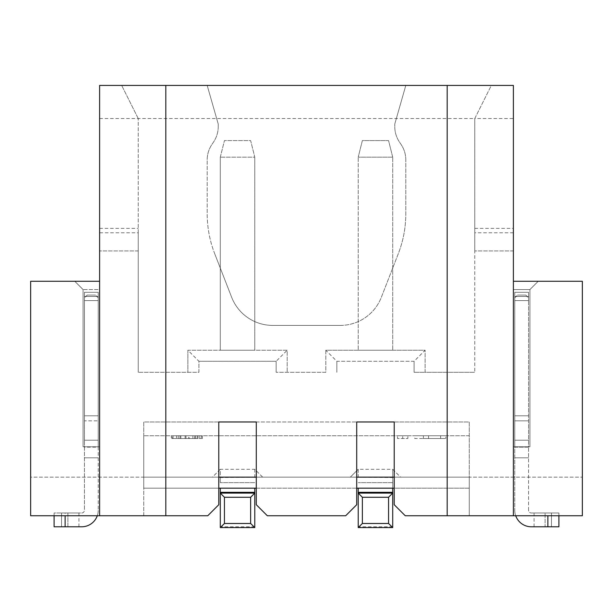 <?xml version="1.0" encoding="UTF-8"?>
<svg xmlns="http://www.w3.org/2000/svg" width="613" height="613" viewBox="0 0 613 613"><rect width="100%" height="100%" fill="white"/><g stroke="black" fill="none" stroke-linecap="round" stroke-linejoin="round"><path stroke-width="0.46" stroke-dasharray="3.06 2.3" d="M99.612 515.755L99.612 477.136L143.749 477.136L143.749 515.755L99.612 515.755L99.612 446.793L99.612 477.136L30.65 477.136L30.65 281.283L99.612 281.283L99.612 515.755L30.65 515.755L30.65 281.283L30.65 477.136L582.35 477.136L513.388 477.136L513.388 515.755L513.388 281.283L582.35 281.283L582.35 515.755L469.251 515.755L469.251 477.136L143.749 477.136L513.388 477.136L513.388 446.793L513.388 515.755M99.612 289.558L99.612 446.793L99.612 281.283L99.612 289.558L83.062 289.558L83.062 446.793L98.233 446.793L98.233 510.238L98.233 447.145L84.441 447.145L84.441 510.238L84.441 440.211L84.441 446.793L83.062 446.793L99.612 446.793L83.062 446.793L83.062 289.558L74.786 281.283L83.062 289.558L83.062 446.793L83.062 289.558L99.612 289.558M138.232 232.787L138.232 372.313L138.232 118.531L138.232 250.939L138.232 232.787L99.612 232.787L99.612 85.429L99.612 281.283L74.786 281.283L83.062 289.558L74.786 281.283L99.612 281.283M99.612 232.787L99.612 85.429L207.194 85.429L218.228 124.048L218.228 126.653L218.228 124.048L207.194 85.429L99.612 85.429L491.32 85.429L474.769 118.531L474.769 372.313L474.769 118.531L474.769 250.939L474.769 118.531L513.388 118.531L513.388 85.429L513.388 446.793L513.388 281.283L582.35 281.283L513.388 281.283M218.78 421.966L143.749 421.966L143.749 515.755L207.746 515.755L218.78 504.721L218.78 421.966L143.749 421.966L143.749 477.136L469.251 477.136L469.251 488.17L143.749 488.17L143.749 477.136L143.749 488.17L218.78 488.17M98.233 446.793L98.233 292.317L98.233 300.592L98.233 292.317L84.441 292.317L84.441 300.592L84.441 292.317L98.233 292.317L84.441 292.317L98.233 292.317L98.233 446.793L84.441 446.793L98.233 446.793M84.441 292.317L84.441 420.84L84.441 415.79L98.233 415.79L84.441 415.79L84.441 292.317L98.233 292.317M84.441 420.84L84.441 440.211L84.441 420.84L98.233 420.84L84.441 420.84M65.131 526.789L54.097 526.789L61.545 526.789L54.097 526.789L54.097 512.997L65.131 512.997L65.131 526.789L81.682 526.789A16.551 16.551 0 0 0 98.233 510.238A16.551 16.551 0 0 1 97.283 515.755M81.682 512.997A2.759 2.759 0 0 0 84.441 510.238A2.759 2.759 0 0 1 81.682 512.997L65.131 512.997L81.682 512.997M67.89 526.789L78.924 526.789L67.89 526.789L67.89 512.997L78.924 512.997L61.545 512.997L67.89 512.997L67.89 526.789M54.097 515.755L54.097 512.997L61.545 512.997L54.097 512.997L54.097 526.789L54.097 512.997L65.131 512.997L65.131 515.755M220.297 477.55L220.297 477.136L212.435 477.136L220.297 469.274L220.297 482.653L220.297 477.55L262.64 477.136L254.778 469.274L254.778 477.136M392.703 477.136L400.565 477.136L392.703 469.274L392.703 477.55L350.36 477.136L358.222 469.274L358.222 477.55M220.297 527.571L220.297 488.17M262.64 477.136L254.778 469.274L220.297 469.274L220.297 477.136M220.297 157.15L220.297 350.245L220.297 157.15L224.435 140.599L250.64 140.599L254.778 157.15L220.297 157.15L254.778 157.15L254.778 350.245L254.778 157.15L250.64 140.599L224.435 140.599L220.297 157.15M254.778 469.274L254.778 477.55M220.297 350.245L254.778 350.245L220.297 350.245M254.778 488.17L254.778 527.571M220.297 469.274L212.435 477.136M276.156 361.279L276.156 372.313L276.156 361.279L198.919 361.279L198.919 372.313L138.232 372.313L187.884 372.313L187.884 350.245L287.19 350.245L287.19 372.313L287.19 350.245L187.884 350.245L198.919 361.279L276.156 361.279L287.19 350.245M325.809 350.245L325.809 372.313L276.156 372.313L325.809 372.313L325.809 350.245L425.115 350.245L425.115 372.313L474.769 372.313L414.081 372.313L425.115 372.313L425.115 350.245L414.081 361.279L336.844 361.279L336.844 372.313L336.844 361.279L325.809 350.245L425.115 350.245M214.696 253.682L231.653 297.282A44.136 44.136 0 0 0 272.785 325.419A44.136 44.136 0 0 1 231.653 297.282L214.696 253.682A110.34 110.34 0 0 1 207.194 213.684L207.194 159.909L207.194 213.684A110.34 110.34 0 0 0 214.696 253.682M340.215 325.419L272.785 325.419L340.215 325.419A44.136 44.136 0 0 0 381.347 297.282L398.304 253.682A110.34 110.34 0 0 0 405.806 213.684L405.806 159.909L405.806 213.684A110.34 110.34 0 0 1 398.304 253.682L381.347 297.282A44.136 44.136 0 0 1 340.215 325.419M405.806 159.909A27.585 27.585 0 0 0 401.17 144.607L399.408 141.955A27.585 27.585 0 0 1 394.772 126.653L394.772 124.048L394.772 126.653A27.585 27.585 0 0 0 399.408 141.955L401.17 144.607A27.585 27.585 0 0 1 405.806 159.909M394.772 124.048L405.806 85.429L513.388 85.429L405.806 85.429L394.772 124.048M218.228 126.653A27.585 27.585 0 0 1 213.592 141.955L211.83 144.607A27.585 27.585 0 0 0 207.194 159.909A27.585 27.585 0 0 1 211.83 144.607L213.592 141.955A27.585 27.585 0 0 0 218.228 126.653M99.612 118.531L474.769 118.531L491.32 85.429L513.388 85.429L513.388 250.939L513.388 118.531M394.22 421.966L469.251 421.966L469.251 515.755L405.254 515.755L394.22 504.721L394.22 421.966L469.251 421.966L469.251 488.17L394.22 488.17M356.705 488.17L256.295 488.17M165.816 85.429L165.816 515.755M447.184 515.755L447.184 85.429M513.388 250.939L474.769 250.939L513.388 250.939M414.081 361.279L414.081 372.313L414.081 361.279L336.844 361.279M138.232 118.531L121.681 85.429L138.232 118.531M138.232 250.939L99.612 250.939L138.232 250.939M187.884 350.245L187.884 372.313L198.919 372.313L198.919 361.279M358.222 350.245L392.703 350.245L358.222 350.245L358.222 157.15L358.222 350.245M358.222 527.571L358.222 488.17M392.703 488.17L392.703 469.274L358.222 469.274L358.222 477.136M392.703 527.571L392.703 477.55M392.703 157.15L358.222 157.15L362.36 140.599L388.565 140.599L392.703 157.15L392.703 350.245L392.703 157.15L358.222 157.15L362.36 140.599L388.565 140.599L392.703 157.15M358.222 469.274L350.36 477.136M392.703 469.274L400.565 477.136M256.295 421.966L356.705 421.966L256.295 421.966L256.295 504.721L267.329 515.755L345.671 515.755L356.705 504.721L356.705 421.966M469.251 477.136L394.22 477.136M356.705 477.136L256.295 477.136M218.78 477.136L143.749 477.136L143.749 435.759L143.749 477.136M538.214 281.283L529.938 289.558L538.214 281.283L529.938 289.558L529.938 446.793L529.938 289.558L529.938 446.793L529.938 289.558L538.214 281.283M514.767 447.145L514.767 292.317L514.767 300.592L514.767 292.317L528.559 292.317L528.559 300.592L528.559 292.317L514.767 292.317L528.559 292.317L514.767 292.317L514.767 446.793L529.938 446.793L513.388 446.793L529.938 446.793L528.559 446.793L528.559 292.317L528.559 447.145L514.767 447.145L514.767 510.238L514.767 446.793L528.559 446.793L528.559 457.827L528.559 447.145L514.767 447.145M528.559 510.238L528.559 457.827L528.559 510.238A2.759 2.759 0 0 0 531.318 512.997A2.759 2.759 0 0 1 528.559 510.238M514.767 415.79L528.559 415.79L514.767 415.79M513.388 289.558L529.938 289.558L513.388 289.558M525.801 295.075L528.559 297.834L525.801 295.075L517.525 295.075L525.801 295.075M514.767 297.834L517.525 295.075L514.767 297.834M515.717 515.755A16.551 16.551 0 0 1 514.767 510.238A16.551 16.551 0 0 0 531.318 526.789L558.903 526.789L551.455 526.789L558.903 526.789L558.903 512.997L534.076 512.997L558.903 512.997L558.903 526.789L558.903 515.755M545.11 526.789L534.076 526.789L545.11 526.789L545.11 512.997L545.11 526.789M558.903 512.997L531.318 512.997L558.903 512.997M469.251 435.759L143.749 435.759L469.251 435.759M192.88 435.759L192.88 438.517L188.574 438.517L188.574 435.759L197.194 435.759L171.333 435.759L199.777 435.759M188.574 438.517L199.784 438.517L199.784 435.759L201.508 435.759L194.612 435.759M185.984 438.517L185.984 435.759L176.506 435.759L178.23 435.759L178.23 438.517L194.605 438.517L194.605 435.759L189.44 435.759M185.984 435.759L189.432 435.759L189.432 438.517M172.199 438.517L176.506 438.517L176.506 435.759L172.199 435.759L176.506 435.759L176.506 438.517L172.199 438.517L172.199 435.759M194.605 438.517L178.23 438.517L178.23 435.759L188.574 435.759M402.703 435.759L407.875 435.759L397.53 435.759L402.703 435.759L402.703 438.517L407.875 438.517L407.875 435.759L407.875 438.517L402.703 438.517L402.703 435.759L402.703 438.517L397.53 438.517L397.53 435.759L397.53 438.517L402.703 438.517M423.391 435.759L423.391 438.517L445.804 438.517L414.771 438.517L414.771 435.759L445.804 435.759L445.804 438.517L445.804 435.759L414.771 435.759L414.771 438.517L440.632 438.517L440.632 435.759M185.126 438.517L185.126 435.759M180.82 438.517L180.82 435.759M173.058 438.517L173.058 435.759M179.954 438.517L179.954 435.759M198.053 438.517L198.053 435.759M192.88 438.517L195.47 438.517L195.47 435.759L195.47 438.517L197.194 438.517L171.333 438.517L171.333 435.759L171.333 438.517L202.367 438.517L202.367 435.759L202.367 438.517L202.367 435.759L202.367 438.517L201.508 438.517L201.508 435.759L201.508 438.517L199.777 438.517M197.194 438.517L197.194 435.759L197.194 438.517M428.564 438.517L428.564 435.759M423.391 438.517L440.632 438.517M87.199 295.075L84.441 297.834L87.199 295.075L95.475 295.075L87.199 295.075M98.233 297.834L95.475 295.075L98.233 297.834M84.441 440.211L98.233 440.211L84.441 440.211M84.441 457.827L98.233 457.827L84.441 457.827M61.545 512.997L61.545 526.789L61.545 512.997M254.778 482.653L220.297 482.653L254.778 482.653M99.612 228.381L138.232 228.381M392.703 482.653L358.222 482.653L392.703 482.653M392.703 526.789L358.222 526.789M474.769 228.381L513.388 228.381M513.388 232.787L474.769 232.787M528.559 457.827L514.767 457.827L528.559 457.827M528.559 440.211L514.767 440.211L528.559 440.211M528.559 420.84L514.767 420.84L528.559 420.84M514.767 296.454L528.559 296.454L514.767 296.454M551.455 512.997L551.455 526.789L551.455 512.997M547.869 526.789L547.869 515.755M254.778 526.789L220.297 526.789M98.233 296.454L84.441 296.454L98.233 296.454M78.924 512.997L78.924 526.789M528.559 300.592L514.767 300.592L528.559 300.592M534.076 512.997L534.076 526.789M84.441 300.592L98.233 300.592L84.441 300.592"/><path stroke-width="0.92" d="M99.612 515.755L99.612 85.429L165.816 85.429L165.816 515.755L30.65 515.755L30.65 281.283L99.612 281.283M218.78 421.966L256.295 421.966L218.78 421.966L218.78 504.721L207.746 515.755L165.816 515.755M97.283 515.755A16.551 16.551 0 0 1 81.682 526.789L54.097 526.789L54.097 515.755M220.297 488.17L220.297 527.571L254.778 527.571L254.778 488.17M513.388 281.283L582.35 281.283L582.35 515.755L513.388 515.755L513.388 85.429L165.816 85.429M394.22 488.17L356.705 488.17M256.295 488.17L218.78 488.17M447.184 85.429L447.184 515.755L405.254 515.755L394.22 504.721L394.22 421.966L356.705 421.966L394.22 421.966M256.295 421.966L256.295 504.721L267.329 515.755L345.671 515.755L356.705 504.721L356.705 421.966M358.222 488.17L358.222 527.571L392.703 527.571L392.703 488.17M392.703 527.571L388.565 523.479L362.36 523.479L358.222 527.571M362.36 523.479L362.36 497.273L358.222 493.09L392.703 493.09L388.565 497.273L362.36 497.273M388.565 523.479L388.565 497.273M513.388 515.755L447.184 515.755M394.22 477.136L356.705 477.136M256.295 477.136L218.78 477.136M547.869 515.755L547.869 526.789L531.318 526.789A16.551 16.551 0 0 1 515.717 515.755M547.869 526.789L558.903 526.789L558.903 515.755M254.778 527.571L250.64 523.479L224.435 523.479L220.297 527.571M224.435 523.479L224.435 497.273L220.297 493.09L254.778 493.09L250.64 497.273L224.435 497.273M250.64 523.479L250.64 497.273M392.703 492.308L358.222 492.308M254.778 492.308L220.297 492.308M65.131 515.755L65.131 526.789"/></g></svg>
